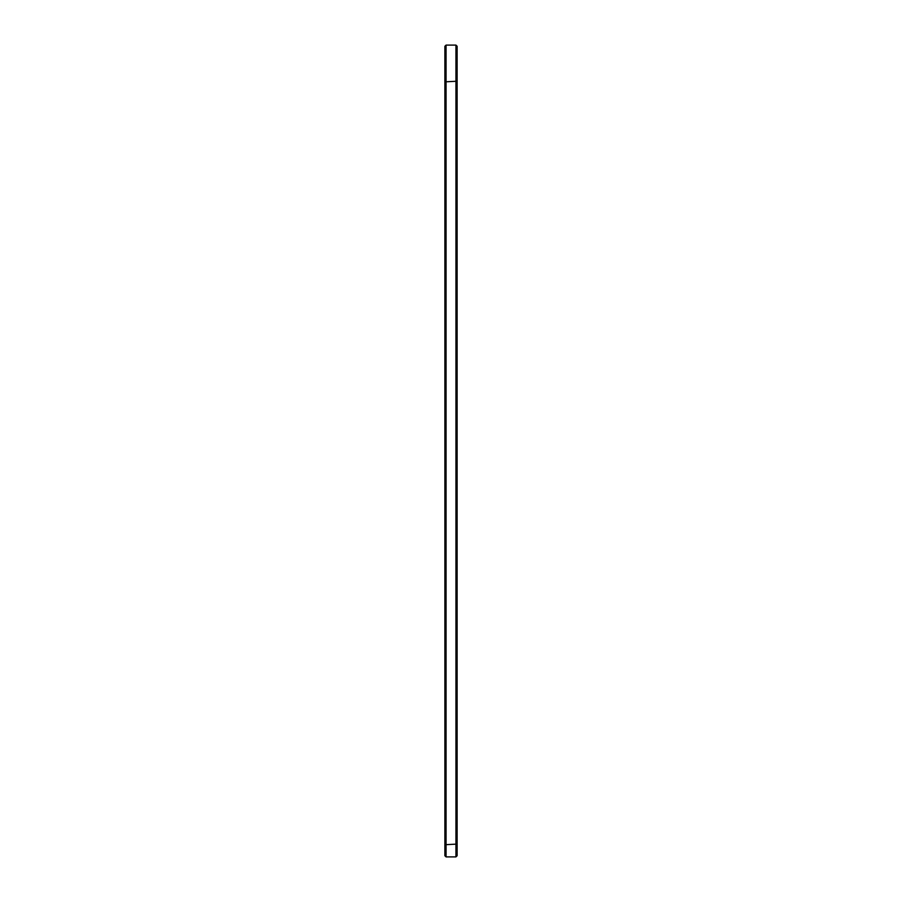 <?xml version="1.0" encoding="UTF-8"?>
<svg xmlns="http://www.w3.org/2000/svg" width="902" height="902" viewBox="0 0 902 902"><rect width="100%" height="100%" fill="white"/><g stroke="black" fill="none" stroke-linecap="round" stroke-linejoin="round"><path stroke-width="1.35" d="M455.938 45.1L457.122 46.273L457.122 855.727L455.938 856.9L455.938 45.1L446.062 45.1L444.878 46.273L444.878 855.727L446.062 856.9L446.062 45.1M444.878 844.08L446.062 844.667L457.122 844.08M444.878 81.214L446.062 81.8L457.122 81.214M455.938 856.9L446.062 856.9"/></g></svg>
